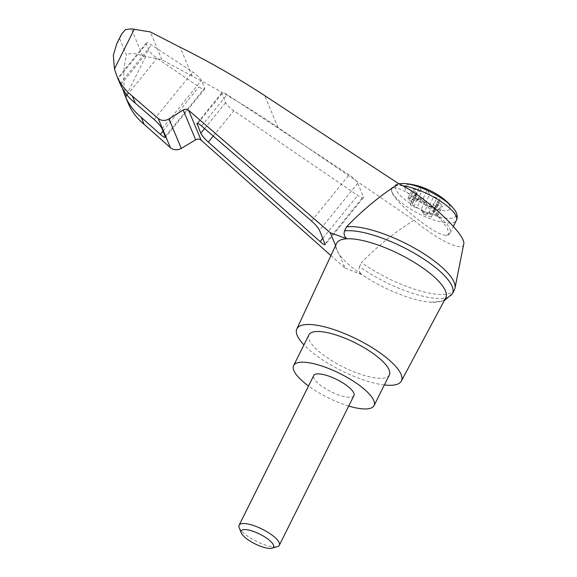 <?xml version="1.0" encoding="UTF-8"?>
<svg xmlns="http://www.w3.org/2000/svg" width="577" height="577" viewBox="0 0 577 577"><rect width="100%" height="100%" fill="white"/><g stroke="black" fill="none" stroke-linecap="round" stroke-linejoin="round"><path stroke-width="0.43" stroke-dasharray="2.88 2.16" d="M463.67 244.302C462.862 252.149 437.445 239.866 413.911 220.263L277.963 127.373C250.49 108.728 221.893 91.628 192.177 76.07L180.132 47.235M454.474 289.611A65.143 19.553 26.5 0 1 361.469 262.607C377.178 246.451 394.661 232.336 413.911 220.263M330.917 255.568L345.053 268.139L339.305 254.363C336.434 250.194 335.345 247.583 336.03 246.53L335.598 245.499M452.411 293.743A65.143 19.553 26.5 0 1 359.457 266.661C358.476 269.848 359.32 272.539 361.974 274.71A60.989 18.305 26.5 0 1 339.305 254.363A60.989 18.305 26.5 0 1 336.03 246.53A60.989 18.305 26.5 0 1 336.557 243.436M122.512 88.562L118.53 78.234L119.677 82.843M116.763 43.722L119.893 39.229L126.514 55.089C123.024 68.908 122.8 82.655 125.858 96.33L128.195 103.225M146.306 44.047A8.987 1.998 39.1 0 1 146.255 43.03A8.987 1.998 39.1 0 1 151.484 44.934L192.725 72.038A8.987 1.998 39.1 0 1 201.395 80.441L204.59 88.101A8.987 1.998 39.1 0 1 204.64 89.118A8.987 1.998 39.1 0 1 198.921 86.882L157.052 58.263A8.987 1.998 39.1 0 1 148.866 50.185L146.306 44.047L118.53 78.234M192.177 76.07L161.921 59.748L142.62 55.846C135.162 53.012 129.796 52.759 126.514 55.089M161.921 59.748L150.294 31.923M142.62 55.846L131.34 28.85M437.618 216.043C430.622 209.141 422.948 202.859 414.582 197.19C401.751 188.845 394.141 186.061 391.761 188.845C386.467 195.372 431.618 234.312 445.689 235.358L448.755 234.781L447.427 228.002L437.618 216.043A35.94 10.79 -153.5 0 1 450.139 232.863L453.385 226.35M418.498 186.032A25.013 7.508 -153.5 0 0 408.372 193.562A25.013 7.508 -153.5 0 0 442.328 210.49A25.013 7.508 -153.5 0 0 442.249 197.868M432.288 213.577A4.493 1.349 26.5 0 0 428.495 213.086L427.817 214.024A2.697 0.808 26.5 0 1 425.876 213.865A2.697 0.808 26.5 0 1 423.374 212.358L421.513 210.475A4.493 1.349 26.5 0 0 416.796 207.77L421.39 198.567A4.493 1.349 26.5 0 1 425.429 200.673L427.521 205.679L435.512 208.672L433.421 203.674A4.493 1.349 26.5 0 1 436.876 204.373L440.309 205.838A2.697 0.808 26.5 0 0 442.602 206.097L438.015 215.3A2.697 0.808 26.5 0 1 435.714 215.041L432.288 213.577L436.876 204.373M438.015 215.3A2.697 0.808 26.5 0 0 437.215 214.139L434.64 212.17L439.227 202.96L441.802 204.936A2.697 0.808 26.5 0 1 442.602 206.097M439.227 202.96A4.493 1.349 26.5 0 1 437.9 201.034A4.493 1.349 26.5 0 1 438.304 200.753L439.883 200.334A2.697 0.808 26.5 0 0 440.128 200.161L435.534 209.364A2.697 0.808 26.5 0 1 435.289 209.538L433.716 209.956L438.304 200.753M411.25 201.532L415.837 192.329A4.493 1.349 26.5 0 1 417.171 194.261L412.584 203.465A4.493 1.349 26.5 0 0 411.25 201.532L408.675 199.563A2.697 0.808 26.5 0 1 407.874 198.401A2.697 0.808 26.5 0 1 410.175 198.661L413.601 200.125A4.493 1.349 26.5 0 0 417.395 200.616L418.08 199.678A2.697 0.808 26.5 0 1 420.02 199.837A2.697 0.808 26.5 0 1 422.523 201.344L424.376 203.227A4.493 1.349 26.5 0 0 429.093 205.931L433.68 196.728L436.933 197.767A2.697 0.808 26.5 0 1 440.128 200.161M433.68 196.728A4.493 1.349 26.5 0 1 429.641 194.622L427.55 189.617L419.558 186.623L421.65 191.622A4.493 1.349 26.5 0 1 418.195 190.922L414.762 189.458A2.697 0.808 26.5 0 0 412.461 189.198L407.874 198.401M415.837 192.329L413.262 190.352A2.697 0.808 26.5 0 1 412.461 189.198M417.171 194.261A4.493 1.349 26.5 0 1 416.76 194.543L415.188 194.961A2.697 0.808 26.5 0 0 414.942 195.127L410.355 204.337A2.697 0.808 26.5 0 1 410.6 204.164L412.173 203.746L416.76 194.543M421.39 198.567L418.13 197.529A2.697 0.808 26.5 0 1 414.942 195.127M428.495 213.086L428.877 212.322A4.493 1.349 26.5 0 1 429.216 212.105L433.421 203.674M429.216 212.105L431.3 217.111L435.512 208.672M428.877 212.322L428.199 213.252A2.697 0.808 26.5 0 1 426.259 213.093A2.697 0.808 26.5 0 1 423.756 211.586L421.895 209.703A4.493 1.349 26.5 0 0 421.224 209.112L425.429 200.673M431.3 217.111L423.309 214.117L421.224 209.112M417.395 200.616L417.777 199.844A4.493 1.349 26.5 0 1 417.445 200.06L415.353 195.062L423.345 198.055L427.55 189.617M415.353 195.062L419.558 186.623M423.309 214.117L427.521 205.679M417.445 200.06L421.65 191.622M423.345 198.055L425.429 203.054L429.641 194.622M425.429 203.054A4.493 1.349 26.5 0 1 424.759 202.462L422.905 200.58A2.697 0.808 26.5 0 0 420.402 199.072A2.697 0.808 26.5 0 0 418.462 198.914L417.777 199.844M412.584 203.465A4.493 1.349 26.5 0 1 412.173 203.746M416.796 207.77L413.543 206.732A2.697 0.808 26.5 0 1 410.355 204.337M429.093 205.931L432.346 206.97A2.697 0.808 26.5 0 1 435.534 209.364M434.64 212.17A4.493 1.349 26.5 0 1 433.305 210.237A4.493 1.349 26.5 0 1 433.716 209.956M239.203 527.602A22.46 6.744 -153.5 0 0 256.224 541.248A22.46 6.744 -153.5 0 0 277.364 546.628M353.939 395.591A22.46 6.744 26.5 0 1 330.83 391.603A22.46 6.744 26.5 0 1 313.737 375.548M348.732 406.042A44.927 13.487 26.5 0 1 308.529 385.999M389.345 374.935A44.927 13.487 26.5 0 1 343.12 366.958A44.927 13.487 26.5 0 1 308.933 334.84M359.457 266.661L361.469 262.607M357.747 183.212L363.351 196.62A8.987 1.998 39.1 0 1 363.402 197.644A8.987 1.998 39.1 0 1 357.682 195.408L233.815 110.734A8.987 1.998 39.1 0 1 225.629 102.663L221.907 93.741A8.987 1.998 39.1 0 1 221.857 92.717A8.987 1.998 39.1 0 1 227.086 94.628L349.078 174.817A8.987 1.998 39.1 0 1 357.747 183.212L319.514 230.281M121.466 34.288L119.893 39.229M345.053 268.139L361.974 274.71A60.989 18.305 26.5 0 0 431.625 302.225A60.989 18.305 26.5 0 0 445.718 297.862M384.347 384.96A58.407 17.534 26.5 0 1 303.935 344.866M120.03 83.658L151.484 44.934M121.098 84.372L148.866 50.185M127.077 95.162L157.052 58.263M145.721 56.488L125.858 96.33M277.963 127.373L264.692 95.602M445.689 235.358A35.94 10.79 -153.5 0 0 450.139 232.863L448.755 234.781M402.753 185.816A35.94 10.79 -153.5 0 0 392.057 188.261A35.94 10.79 -153.5 0 0 419.407 213.952A35.94 10.79 -153.5 0 0 456.385 220.335M404.491 183.515A33.545 10.069 -153.5 0 0 402.414 197.522A33.545 10.069 -153.5 0 0 442.747 217.63A33.545 10.069 -153.5 0 0 452.685 207.547M423.374 212.358L423.756 211.586M427.817 214.024L428.199 213.252M421.513 210.475L421.895 209.703M435.714 215.041L440.309 205.838M437.215 214.139L441.802 204.936M413.601 200.125L418.195 190.922M424.376 203.227L424.759 202.462M422.523 201.344L422.905 200.58M418.08 199.678L418.462 198.914M410.175 198.661L414.762 189.458M408.675 199.563L413.262 190.352M410.6 204.164L415.188 194.961M413.543 206.732L418.13 197.529M432.346 206.97L436.933 197.767M435.289 209.538L439.883 200.334M311.551 221.02L349.078 174.817M201.597 126.01L227.086 94.628M197.832 123.377L221.907 93.741M204.575 128.584L225.629 102.663M213.238 136.071L233.815 110.734M322.853 238.279L357.682 195.408M325.118 243.689L363.351 196.62M154.174 119.497L192.725 72.038M162.144 128.758L201.395 80.441M165.339 136.417L204.59 88.101M163.082 131.001L198.921 86.882M146.255 43.03L118.148 77.635M391.761 188.845L395.166 185.008L398.721 183.731M437.9 201.034L433.305 210.237M221.857 92.717L196.966 123.363M363.402 197.644L325.219 244.648M204.64 89.118L165.44 137.369M444.211 300.682L431.625 302.225"/><path stroke-width="0.87" d="M330.917 255.568L201.092 140.153C199.44 138.877 197.622 138.747 195.653 139.785L183.219 110.019L168.967 118.927C165.051 121.069 161.466 120.925 158.213 118.487L132.342 96.114C125.324 90.582 120.11 83.78 116.705 75.717L114.434 68.973L113.33 55.363L116.763 43.722L121.466 34.288L125.433 29.622L131.34 28.85L150.294 31.923L180.132 47.235C209.437 61.804 237.623 77.931 264.692 95.602L398.635 183.688C424.456 195.574 467.125 235.337 463.67 244.302L454.993 288.082A65.143 19.553 26.5 0 1 454.474 289.611L452.455 293.657A65.143 19.553 26.5 0 1 452.411 293.743L444.211 300.682M398.635 183.688C379.536 196.108 362.168 210.497 346.539 226.862A65.143 19.553 26.5 0 1 414.618 248.204A65.143 19.553 26.5 0 1 454.993 288.082M303.935 344.866A58.407 17.534 26.5 0 1 296.809 328.962L336.557 243.436A60.989 18.305 26.5 0 1 346.972 238.791L330.275 232.755L188.592 110.236C186.97 109.017 185.181 108.945 183.219 110.019M296.809 328.962A58.407 17.534 26.5 0 1 347.938 334.992A58.407 17.534 26.5 0 1 401.08 374.358A58.407 17.534 26.5 0 1 401.34 381.08L445.718 297.862A60.989 18.305 26.5 0 0 445.444 290.844A60.989 18.305 26.5 0 0 403.662 256.332A60.989 18.305 26.5 0 0 346.972 238.791C344.361 236.721 343.539 234.096 344.519 230.908L346.539 226.862M311.551 221.02C315.518 224.597 318.172 227.684 319.514 230.281L325.219 244.648C324.62 245.052 322.932 244.035 320.148 241.612L208.319 142.115C204.532 138.624 202.022 135.667 200.789 133.237L196.966 123.363C197.5 122.966 199.043 123.853 201.597 126.01L311.551 221.02M335.598 245.499L330.275 232.755M116.705 75.717L120.03 83.658C123.449 91.354 128.534 97.859 135.292 103.182L154.174 119.497C158.141 123.074 160.795 126.161 162.144 128.758L165.44 137.369C164.849 137.773 163.161 136.763 160.377 134.333L141.17 117.254C134.304 111.664 129.111 104.906 125.591 96.986L128.195 103.225C131.686 111.491 136.994 118.523 144.127 124.322L170.41 147.69C173.713 150.244 177.341 150.489 181.286 148.426L195.653 139.785M144.127 124.322L141.17 117.254M135.292 103.182L132.342 96.114M125.216 96.107L122.512 88.562M404.491 183.515A33.545 10.069 -153.5 0 1 420.301 187.482A33.545 10.069 -153.5 0 1 452.685 207.547A71.88 71.88 0 0 0 442.249 197.868A25.013 7.508 -153.5 0 0 423.352 187.64A25.013 7.508 -153.5 0 0 418.498 186.032A71.88 71.88 0 0 0 404.491 183.515L398.721 183.731M271.933 548.15L277.364 546.628A22.46 6.744 -153.5 0 0 279.333 545.236A22.46 6.744 -153.5 0 0 255.474 526.224A22.46 6.744 -153.5 0 0 239.123 525.193A22.46 6.744 -153.5 0 0 239.203 527.602L241.258 532.852A18.053 5.417 -153.5 0 0 254.933 543.83A18.053 5.417 -153.5 0 0 271.933 548.15A18.053 5.417 -153.5 0 0 270.418 541.176A18.053 5.417 -153.5 0 0 254.334 531.749A18.053 5.417 -153.5 0 0 241.258 532.852M239.123 525.193L313.737 375.548A22.46 6.744 26.5 0 1 330.087 376.579A22.46 6.744 26.5 0 1 353.816 393.06A22.46 6.744 26.5 0 1 353.939 395.591L279.333 545.236M308.529 385.999A44.927 13.487 26.5 0 1 293.635 365.522A44.927 13.487 26.5 0 1 333.08 370.333A44.927 13.487 26.5 0 1 373.795 400.546A44.927 13.487 26.5 0 1 374.047 405.617A44.927 13.487 26.5 0 1 348.732 406.042M293.635 365.522L308.933 334.84A44.927 13.487 26.5 0 1 348.378 339.651A44.927 13.487 26.5 0 1 389.093 369.864A44.927 13.487 26.5 0 1 389.345 374.935L374.047 405.617M344.519 230.908A65.143 19.553 26.5 0 1 414.877 253.555A65.143 19.553 26.5 0 1 452.455 293.657M401.34 381.08A58.407 17.534 26.5 0 1 384.347 384.96M134.297 29.131L114.434 68.973M201.092 140.153L188.592 110.236M181.286 148.426L168.967 118.927M170.41 147.69L158.213 118.487M125.591 96.986L127.077 95.162M453.385 226.35L456.385 220.335A35.94 10.79 -153.5 0 0 418.21 189.912A35.94 10.79 -153.5 0 0 402.753 185.816M197.067 124.322L197.832 123.377M200.789 133.237L204.575 128.584M208.319 142.115L213.238 136.071M320.148 241.612L322.853 238.279M160.377 134.333L163.082 131.001M452.685 207.547C456.926 212.069 458.16 216.332 456.385 220.335"/></g></svg>
